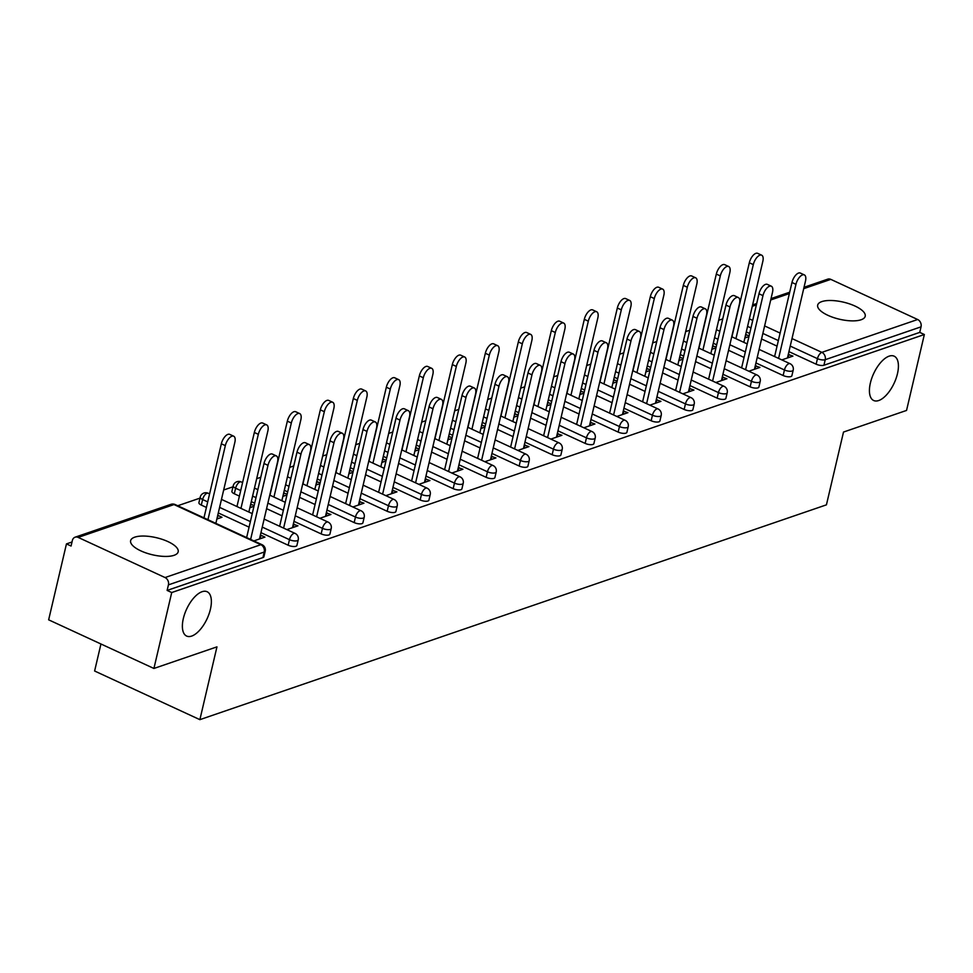 <?xml version="1.0" encoding="UTF-8"?>
<svg xmlns="http://www.w3.org/2000/svg" width="973" height="973" viewBox="0 0 973 973"><rect width="100%" height="100%" fill="white"/><g stroke="black" fill="none" stroke-linecap="round" stroke-linejoin="round"><path stroke-width="1.46" d="M210.411 609.256A24.422 11.311 114.8 0 0 207.115 591.73A24.422 11.311 114.8 0 0 183.338 618.536A24.422 11.311 114.8 0 0 186.634 636.062A24.422 11.311 114.8 0 0 210.411 609.256M897.459 373.705A24.422 11.311 114.8 0 0 894.163 356.179A24.422 11.311 114.8 0 0 870.385 382.985A24.422 11.311 114.8 0 0 873.681 400.511A24.422 11.311 114.8 0 0 897.459 373.705M821.808 301.606A24.422 8.769 13.2 0 0 817.673 305.108A24.422 8.769 13.2 0 0 833.411 317.502A24.422 8.769 13.2 0 0 861.093 319.764A24.422 8.769 13.2 0 0 865.216 316.261A24.422 8.769 13.2 0 0 849.49 303.868A24.422 8.769 13.2 0 0 821.808 301.606M134.761 537.157A24.422 8.769 13.2 0 0 130.625 540.66A24.422 8.769 13.2 0 0 146.364 553.053A24.422 8.769 13.2 0 0 174.045 555.315A24.422 8.769 13.2 0 0 178.168 551.813A24.422 8.769 13.2 0 0 162.442 539.419A24.422 8.769 13.2 0 0 134.761 537.157M100.949 643.992L94.612 671.005L199.879 719.655L826.43 504.841L843.506 432.048L906.544 410.436L924.35 334.517L171.722 592.545L153.916 668.463L48.65 619.825L66.456 543.907L71.065 546.035L72.367 540.489A5.729 4.634 -108.9 0 1 75.103 537.193L170.932 504.342A5.729 4.634 -108.9 0 1 174.009 504.561L78.181 537.412A5.729 4.634 -108.9 0 0 75.103 537.193M722.744 318.901L718.658 320.299M689.748 330.212L685.661 331.611M656.751 341.523L652.652 342.922M623.754 352.834L619.655 354.233M590.757 364.145L586.658 365.556M557.76 375.469L553.661 376.867M524.751 386.78L520.664 388.178M491.754 398.091L487.668 399.489M458.757 409.402L454.671 410.801M425.76 420.713L421.662 422.124M392.764 432.024L388.665 433.435M359.767 443.347L355.668 444.746M326.77 454.659L322.671 456.057M293.761 465.97L289.674 467.368M260.764 477.281L256.677 478.692M232.985 486.804L223.681 490.003M199.988 498.127L177.755 505.741M72.002 541.997L66.456 543.907M165.045 577.548L260.861 544.698A5.729 4.634 -108.9 0 1 264.242 552.019A5.729 2.055 13.2 0 0 265.215 551.205L263.914 556.751A5.729 2.055 -166.8 0 1 262.941 557.565L264.242 552.019L168.426 584.87A5.729 4.634 -108.9 0 0 165.045 577.548L78.181 537.412M262.941 557.565L167.125 590.416L171.722 592.545M168.426 584.87L167.125 590.416M804.026 287.29L827.731 279.166A5.729 4.634 71.1 0 1 830.808 279.373L917.661 319.509A5.729 4.634 71.1 0 1 921.042 326.843L919.74 332.389L924.35 334.517M199.879 719.655L216.955 646.863L153.916 668.463M253.868 540.915L264.936 537.12L260.946 535.284L260.132 538.774M216.87 519.01L221.978 517.271L217.988 515.422L217.161 518.913M260.946 535.284L260.29 535.503M250.766 538.774L249.879 539.078M783.143 375.517L784.445 369.971A5.729 2.055 -166.8 0 0 792.229 371.005A5.729 2.055 13.2 0 0 793.19 370.19L791.888 375.736A5.729 2.055 -166.8 0 1 790.927 376.551A5.729 2.055 -166.8 0 1 783.143 375.517L755.936 362.941M744.053 357.444L728.558 350.292M716.675 344.795L713.282 343.226M919.74 332.389L823.924 365.24A5.729 2.055 -166.8 0 1 816.152 364.194L788.933 351.63M777.05 346.133L761.555 338.969M749.672 333.484L746.279 331.915M748.845 371.212L759.925 367.417L755.267 365.799M745.744 369.071L744.856 369.375M716.116 347.179L712.674 345.816M711.847 349.307L715.946 347.908M717.15 398.139L718.451 392.593A5.729 2.055 -166.8 0 0 726.223 393.627A5.729 2.055 13.2 0 0 727.196 392.812L725.894 398.358A5.729 2.055 -166.8 0 1 724.921 399.185A5.729 2.055 -166.8 0 1 717.15 398.139L689.942 385.563M678.047 380.078L662.564 372.914M650.682 367.417L647.276 365.848M682.839 393.846L693.919 390.051L689.273 388.434M679.75 391.693L678.85 391.997M650.122 369.801L646.668 368.451M645.853 371.941L649.94 370.531M651.156 420.762L652.457 415.216A5.729 2.055 -166.8 0 0 660.229 416.262A5.729 2.055 13.2 0 0 661.202 415.435L659.901 420.981A5.729 2.055 -166.8 0 1 658.928 421.808A5.729 2.055 -166.8 0 1 651.156 420.762L623.948 408.198M612.053 402.7L596.571 395.537M584.676 390.051L581.282 388.482M616.846 416.468L627.926 412.674L623.267 411.056M613.756 414.316L612.856 414.632M584.116 392.435L580.674 391.073M579.859 394.564L583.946 393.165M585.162 443.396L586.451 437.85A5.729 2.055 -166.8 0 0 594.235 438.884A5.729 2.055 13.2 0 0 595.196 438.069L593.895 443.615A5.729 2.055 -166.8 0 1 592.934 444.43A5.729 2.055 -166.8 0 1 585.162 443.396L557.943 430.82M546.06 425.323L530.565 418.171M518.682 412.674L515.289 411.105M550.852 439.103L561.932 435.296L557.274 433.678M547.75 436.95L546.862 437.254M518.123 415.057L514.681 413.707M513.853 417.198L517.952 415.787M519.156 466.018L520.458 460.472A5.729 2.055 -166.8 0 0 528.242 461.518A5.729 2.055 13.2 0 0 529.203 460.691L527.901 466.237A5.729 2.055 -166.8 0 1 526.94 467.064A5.729 2.055 -166.8 0 1 519.156 466.018L491.949 453.442M480.066 447.957L464.571 440.793M452.688 435.308L449.283 433.739M484.858 461.725L495.926 457.93L491.28 456.313M481.757 459.572L480.869 459.876M452.129 437.68L448.675 436.33M447.86 439.82L451.959 438.422M453.163 488.653L454.464 483.107A5.729 2.055 -166.8 0 0 462.236 484.14A5.729 2.055 13.2 0 0 463.209 483.326L461.907 488.872A5.729 2.055 -166.8 0 1 460.934 489.687A5.729 2.055 -166.8 0 1 453.163 488.653L425.955 476.077M414.06 470.579L398.577 463.428M386.682 457.93L383.289 456.361M418.852 484.347L429.932 480.553L425.274 478.935M415.763 482.207L414.863 482.511M386.123 460.314L382.681 458.952M381.866 462.443L385.953 461.044M387.169 511.275L388.47 505.729A5.729 2.055 -166.8 0 0 396.242 506.763A5.729 2.055 13.2 0 0 397.215 505.948L395.914 511.494A5.729 2.055 -166.8 0 1 394.941 512.321A5.729 2.055 -166.8 0 1 387.169 511.275L359.949 498.699M348.066 493.214L332.571 486.05M320.689 480.553L317.295 478.984M352.858 506.982L363.938 503.187L359.28 501.569M349.769 504.829L348.869 505.133M320.129 482.936L316.687 481.586M315.86 485.077L319.959 483.666M234.311 493.761A5.729 2.055 -166.8 0 1 231.915 491.377L233.216 485.819A5.729 2.055 13.2 0 0 235.612 488.215L234.311 493.761L239.407 496.121M321.163 533.897L322.464 528.351A5.729 2.055 -166.8 0 0 330.248 529.397A5.729 2.055 13.2 0 0 331.209 528.57L329.908 534.116A5.729 2.055 -166.8 0 1 328.947 534.943A5.729 2.055 -166.8 0 1 321.163 533.897L293.955 521.333M282.073 515.836L266.578 508.672M254.695 503.187L251.302 501.618M286.865 529.604L297.945 525.809L293.287 524.192M283.763 527.451L282.875 527.767M254.135 505.571L250.693 504.209M249.866 507.699L253.965 506.301M201.314 505.084A5.729 2.055 -166.8 0 1 198.918 502.688L200.219 497.142A5.729 2.055 13.2 0 0 202.615 499.538L201.314 505.084L206.41 507.432M288.166 545.221L289.468 539.674A5.729 2.055 -166.8 0 0 297.252 540.708A5.729 2.055 13.2 0 0 298.212 539.893L296.911 545.439A5.729 2.055 -166.8 0 1 295.95 546.254A5.729 2.055 -166.8 0 1 288.166 545.221L260.959 532.645M249.076 527.147L218.293 512.929M287.132 494.248L283.69 492.897M282.863 496.388L286.962 494.989M319.862 518.293L330.942 514.498L326.283 512.88M316.76 516.14L315.872 516.444M354.172 522.586L355.461 517.04A5.729 2.055 -166.8 0 0 363.245 518.086A5.729 2.055 13.2 0 0 364.206 517.259L362.905 522.805A5.729 2.055 -166.8 0 1 361.944 523.632A5.729 2.055 -166.8 0 1 354.172 522.586L326.952 510.01M315.07 504.525L299.575 497.361M287.692 491.876L284.298 490.307M353.126 471.625L349.684 470.263M348.869 473.766L352.956 472.355M385.855 495.671L396.935 491.864L392.277 490.246M382.766 493.518L381.866 493.822M420.166 499.964L421.467 494.418A5.729 2.055 -166.8 0 0 429.239 495.452A5.729 2.055 13.2 0 0 430.212 494.637L428.911 500.183A5.729 2.055 -166.8 0 1 427.938 500.998A5.729 2.055 -166.8 0 1 420.166 499.964L392.958 487.388M381.063 481.89L365.58 474.739M353.686 469.241L350.292 467.672M419.132 449.003L415.678 447.641M414.863 451.131L418.949 449.733M451.849 473.036L462.929 469.241L458.283 467.624M448.76 470.883L447.86 471.2M486.159 477.329L487.461 471.783A5.729 2.055 -166.8 0 0 495.233 472.829A5.729 2.055 13.2 0 0 496.206 472.002L494.904 477.548A5.729 2.055 -166.8 0 1 493.931 478.375A5.729 2.055 -166.8 0 1 486.159 477.329L458.952 464.766M447.057 459.268L431.574 452.104M419.679 446.619L416.286 445.05M485.126 426.369L481.684 425.019M480.857 428.509L484.955 427.098M517.855 450.414L528.935 446.619L524.277 445.002M514.753 448.261L513.866 448.565M552.153 454.707L553.455 449.161A5.729 2.055 -166.8 0 0 561.239 450.195A5.729 2.055 13.2 0 0 562.199 449.38L560.898 454.926A5.729 2.055 -166.8 0 1 559.937 455.753A5.729 2.055 -166.8 0 1 552.153 454.707L524.946 442.131M513.063 436.646L497.568 429.482M485.685 423.985L482.292 422.416M551.119 403.746L547.677 402.384M546.85 405.875L550.949 404.476M583.849 427.779L594.929 423.985L590.27 422.367M580.759 425.639L579.859 425.943M618.159 432.085L619.46 426.539A5.729 2.055 -166.8 0 0 627.232 427.573A5.729 2.055 13.2 0 0 628.205 426.758L626.904 432.304A5.729 2.055 -166.8 0 1 625.931 433.119A5.729 2.055 -166.8 0 1 618.159 432.085L590.939 419.509M579.057 414.012L563.562 406.86M551.679 401.363L548.286 399.794M617.113 381.112L613.671 379.762M612.856 383.253L616.943 381.854M649.842 405.157L660.922 401.363L656.276 399.745M646.753 403.004L645.853 403.309M684.153 409.451L685.454 403.904A5.729 2.055 -166.8 0 0 693.226 404.95A5.729 2.055 13.2 0 0 694.199 404.123L692.898 409.669A5.729 2.055 -166.8 0 1 691.925 410.497A5.729 2.055 -166.8 0 1 684.153 409.451L656.945 396.875M645.05 391.389L629.567 384.226M617.673 378.74L614.279 377.171M683.119 358.49L679.665 357.14M678.85 360.63L682.949 359.219M715.848 382.535L726.916 378.728L722.27 377.11M712.747 380.382L711.859 380.686M750.147 386.828L751.448 381.282A5.729 2.055 -166.8 0 0 759.232 382.316A5.729 2.055 13.2 0 0 760.193 381.501L758.891 387.047A5.729 2.055 -166.8 0 1 757.931 387.862A5.729 2.055 -166.8 0 1 750.147 386.828L722.939 374.252M711.056 368.755L695.561 361.603M683.678 356.106L680.273 354.537M749.113 335.867L745.671 334.505M744.844 337.996L748.942 336.597M781.842 359.901L792.922 356.106L788.264 354.488M778.741 357.748L777.853 358.064M293.955 523.961L293.128 527.451M250.985 504.111L250.158 507.602M326.952 512.649L326.125 516.14M283.982 492.8L283.167 496.291M359.949 501.338L359.122 504.829M316.979 481.477L316.164 484.98M392.946 490.027L392.131 493.518M349.976 470.166L349.161 473.656M425.943 478.716L425.128 482.207M382.973 458.855L382.158 462.345M458.94 467.393L458.125 470.883M415.97 447.544L415.155 451.034M491.937 456.082L491.122 459.572M448.979 436.232L448.152 439.723M524.946 444.77L524.119 448.261M481.976 424.909L481.149 428.412M557.943 433.459L557.115 436.95M514.972 413.598L514.158 417.089M590.939 422.148L590.112 425.639M547.969 402.287L547.154 405.777M623.936 410.825L623.121 414.316M580.966 390.976L580.151 394.466M656.933 399.514L656.118 403.004M613.963 379.665L613.148 383.155M689.93 388.203L689.115 391.693M646.96 368.341L646.145 371.844M722.927 376.892L722.112 380.382M679.969 357.03L679.142 360.521M755.936 365.58L755.109 369.071M712.966 345.719L712.139 349.21M788.933 354.257L788.106 357.748M745.963 334.408L745.148 337.899M259.463 538.993L277.512 462.078A8.587 3.977 114.8 0 0 276.356 455.911A8.587 3.977 114.8 0 0 267.989 465.337L263.999 463.501A8.587 3.977 -65.2 0 1 272.355 454.075L276.356 455.911M246.631 537.57L263.999 463.501M250.62 539.419L267.989 465.337M225.335 445.622L221.345 443.785A8.587 3.977 -65.2 0 1 229.701 434.359L233.69 436.208A8.587 3.977 114.8 0 0 225.335 445.622L207.954 519.704M215.848 523.352L234.846 442.362A8.587 3.977 114.8 0 0 233.69 436.208M221.345 443.785L203.965 517.867M292.472 527.682L310.509 450.767A8.587 3.977 114.8 0 0 309.353 444.6A8.587 3.977 114.8 0 0 300.985 454.026L296.996 452.19A8.587 3.977 -65.2 0 1 305.364 442.764L309.353 444.6M279.628 526.259L296.996 452.19M283.617 528.108L300.985 454.026M325.469 516.371L343.505 439.455A8.587 3.977 114.8 0 0 342.35 433.289A8.587 3.977 114.8 0 0 333.982 442.715L329.993 440.866A8.587 3.977 -65.2 0 1 338.361 431.44L342.35 433.289M312.625 514.948L329.993 440.866M316.614 516.797L333.982 442.715M358.465 505.06L376.502 428.132A8.587 3.977 114.8 0 0 375.347 421.978A8.587 3.977 114.8 0 0 366.991 431.404L363.002 429.555A8.587 3.977 -65.2 0 1 371.358 420.129L375.347 421.978M345.622 503.637L363.002 429.555M349.611 505.474L366.991 431.404M391.462 493.749L409.499 416.821A8.587 3.977 114.8 0 0 408.344 410.667A8.587 3.977 114.8 0 0 399.988 420.093L395.999 418.244A8.587 3.977 -65.2 0 1 404.354 408.818L408.344 410.667M378.619 492.326L395.999 418.244M382.608 494.162L399.988 420.093M424.459 482.426L442.508 405.51A8.587 3.977 114.8 0 0 441.341 399.344A8.587 3.977 114.8 0 0 432.985 408.769L428.996 406.933A8.587 3.977 -65.2 0 1 437.351 397.507L441.341 399.344M411.615 481.003L428.996 406.933M415.605 482.851L432.985 408.769M258.332 434.311L254.342 432.474A8.587 3.977 -65.2 0 1 262.698 423.048L266.687 424.885A8.587 3.977 114.8 0 0 258.332 434.311L240.951 508.393M248.857 512.041L267.843 431.051A8.587 3.977 114.8 0 0 266.687 424.885M254.342 432.474L236.962 506.544M291.328 423L287.339 421.151A8.587 3.977 -65.2 0 1 295.695 411.737L299.684 413.574A8.587 3.977 114.8 0 0 291.328 423L273.948 497.081M281.854 500.73L300.852 419.74A8.587 3.977 114.8 0 0 299.684 413.574M287.339 421.151L269.959 495.233M324.325 411.688L320.336 409.84A8.587 3.977 -65.2 0 1 328.692 400.414L332.681 402.263A8.587 3.977 114.8 0 0 324.325 411.688L306.945 485.77M314.851 489.419L333.848 408.429A8.587 3.977 114.8 0 0 332.681 402.263M320.336 409.84L302.956 483.922M357.322 400.377L353.333 398.529A8.587 3.977 -65.2 0 1 361.701 389.103L365.69 390.951A8.587 3.977 114.8 0 0 357.322 400.377L339.954 474.447M347.848 478.096L366.845 397.106A8.587 3.977 114.8 0 0 365.69 390.951M353.333 398.529L335.965 472.61M390.319 389.054L386.33 387.218A8.587 3.977 -65.2 0 1 394.697 377.792L398.687 379.64A8.587 3.977 114.8 0 0 390.319 389.054L372.951 463.136M380.844 466.785L399.842 385.795A8.587 3.977 114.8 0 0 398.687 379.64M386.33 387.218L368.962 461.299M457.456 471.114L475.505 394.199A8.587 3.977 114.8 0 0 474.338 388.032A8.587 3.977 114.8 0 0 465.982 397.458L461.993 395.622A8.587 3.977 -65.2 0 1 470.348 386.196L474.338 388.032M444.612 469.691L461.993 395.622M448.602 471.54L465.982 397.458M423.316 377.743L419.327 375.906A8.587 3.977 -65.2 0 1 427.694 366.48L431.684 368.317A8.587 3.977 114.8 0 0 423.316 377.743L405.948 451.825M413.841 455.473L432.839 374.483A8.587 3.977 114.8 0 0 431.684 368.317M419.327 375.906L401.958 449.976M490.453 459.803L508.502 382.888A8.587 3.977 114.8 0 0 507.347 376.721A8.587 3.977 114.8 0 0 498.979 386.147L494.989 384.299A8.587 3.977 -65.2 0 1 503.357 374.873L507.347 376.721M477.621 458.38L494.989 384.299M481.611 460.229L498.979 386.147M456.325 366.432L452.336 364.583A8.587 3.977 -65.2 0 1 460.691 355.169L464.68 357.006A8.587 3.977 114.8 0 0 456.325 366.432L438.945 440.514M446.838 444.162L465.836 363.172A8.587 3.977 114.8 0 0 464.68 357.006M452.336 364.583L434.955 438.665M523.462 448.492L541.499 371.564A8.587 3.977 114.8 0 0 540.343 365.41A8.587 3.977 114.8 0 0 531.976 374.836L527.986 372.987A8.587 3.977 -65.2 0 1 536.354 363.561L540.343 365.41M510.618 447.069L527.986 372.987M514.608 448.906L531.976 374.836M489.322 355.121L485.332 353.272A8.587 3.977 -65.2 0 1 493.688 343.846L497.677 345.695A8.587 3.977 114.8 0 0 489.322 355.121L471.941 429.202M479.847 432.851L498.833 351.861A8.587 3.977 114.8 0 0 497.677 345.695M485.332 353.272L467.952 427.354M556.459 437.181L574.496 360.253A8.587 3.977 114.8 0 0 573.34 354.099A8.587 3.977 114.8 0 0 564.972 363.525L560.983 361.676A8.587 3.977 -65.2 0 1 569.351 352.25L573.34 354.099M543.615 435.758L560.983 361.676M547.604 437.595L564.972 363.525M522.319 343.81L518.329 341.961A8.587 3.977 -65.2 0 1 526.685 332.535L530.674 334.384A8.587 3.977 114.8 0 0 522.319 343.81L504.938 417.879M512.844 421.528L531.842 340.538A8.587 3.977 114.8 0 0 530.674 334.384M518.329 341.961L500.949 416.043M589.456 425.858L607.493 348.942A8.587 3.977 114.8 0 0 606.337 342.776A8.587 3.977 114.8 0 0 597.981 352.202L593.992 350.365A8.587 3.977 -65.2 0 1 602.348 340.939L606.337 342.776M576.612 424.435L593.992 350.365M580.601 426.283L597.981 352.202M555.315 332.486L551.326 330.65A8.587 3.977 -65.2 0 1 559.682 321.224L563.671 323.072A8.587 3.977 114.8 0 0 555.315 332.486L537.935 406.568M545.841 410.217L564.839 329.227A8.587 3.977 114.8 0 0 563.671 323.072M551.326 330.65L533.946 404.732M622.452 414.547L640.489 337.631A8.587 3.977 114.8 0 0 639.334 331.465A8.587 3.977 114.8 0 0 630.978 340.891L626.989 339.054A8.587 3.977 -65.2 0 1 635.345 329.628L639.334 331.465M609.609 413.124L626.989 339.054M613.598 414.972L630.978 340.891M588.312 321.175L584.323 319.339A8.587 3.977 -65.2 0 1 592.691 309.913L596.68 311.749A8.587 3.977 114.8 0 0 588.312 321.175L570.944 395.257M578.838 398.906L597.836 317.916A8.587 3.977 114.8 0 0 596.68 311.749M584.323 319.339L566.955 393.408M655.449 403.236L673.498 326.32A8.587 3.977 114.8 0 0 672.331 320.153A8.587 3.977 114.8 0 0 663.975 329.579L659.986 327.731A8.587 3.977 -65.2 0 1 668.342 318.305L672.331 320.153M642.606 401.813L659.986 327.731M646.595 403.661L663.975 329.579M621.309 309.864L617.32 308.015A8.587 3.977 -65.2 0 1 625.688 298.602L629.677 300.438A8.587 3.977 114.8 0 0 621.309 309.864L603.941 383.946M611.835 387.595L630.832 306.604A8.587 3.977 114.8 0 0 629.677 300.438M617.32 308.015L599.952 382.097M688.446 391.924L706.495 314.997A8.587 3.977 114.8 0 0 705.328 308.842A8.587 3.977 114.8 0 0 696.972 318.268L692.983 316.42A8.587 3.977 -65.2 0 1 701.338 306.994L705.328 308.842M675.603 390.501L692.983 316.42M679.592 392.338L696.972 318.268M654.306 298.553L650.317 296.704A8.587 3.977 -65.2 0 1 658.685 287.278L662.674 289.127A8.587 3.977 114.8 0 0 654.306 298.553L636.938 372.635M644.831 376.283L663.829 295.293A8.587 3.977 114.8 0 0 662.674 289.127M650.317 296.704L632.949 370.786M721.443 380.613L739.492 303.685A8.587 3.977 114.8 0 0 738.337 297.531A8.587 3.977 114.8 0 0 729.969 306.957L725.98 305.108A8.587 3.977 -65.2 0 1 734.347 295.683L738.337 297.531M708.612 379.19L725.98 305.108M712.601 381.027L729.969 306.957M687.315 287.242L683.326 285.393A8.587 3.977 -65.2 0 1 691.681 275.967L695.671 277.816A8.587 3.977 114.8 0 0 687.315 287.242L669.935 361.311M677.828 364.96L696.826 283.97A8.587 3.977 114.8 0 0 695.671 277.816M683.326 285.393L665.946 359.475M754.452 369.29L772.489 292.374A8.587 3.977 114.8 0 0 771.334 286.208A8.587 3.977 114.8 0 0 762.966 295.634L758.976 293.797A8.587 3.977 -65.2 0 1 767.344 284.371L771.334 286.208M741.608 367.867L758.976 293.797M745.598 369.716L762.966 295.634M720.312 275.918L716.323 274.082A8.587 3.977 -65.2 0 1 724.678 264.656L728.668 266.505A8.587 3.977 114.8 0 0 720.312 275.918L702.932 350M710.837 353.649L729.823 272.659A8.587 3.977 114.8 0 0 728.668 266.505M716.323 274.082L698.942 348.164M787.449 357.979L805.486 281.063A8.587 3.977 114.8 0 0 804.33 274.897A8.587 3.977 114.8 0 0 795.963 284.323L791.973 282.486A8.587 3.977 -65.2 0 1 800.341 273.06L804.33 274.897M774.605 356.556L791.973 282.486M778.595 358.405L795.963 284.323M753.309 264.607L749.319 262.771A8.587 3.977 -65.2 0 1 757.675 253.345L761.664 255.181A8.587 3.977 114.8 0 0 753.309 264.607L735.929 338.689M743.834 342.338L762.832 261.348A8.587 3.977 114.8 0 0 761.664 255.181M749.319 262.771L731.939 336.84M265.215 551.205A5.729 5.729 0 0 0 262.041 544.698A5.729 2.651 -65.2 0 0 260.861 544.698L174.009 504.561A5.729 2.651 -65.2 0 1 175.189 504.561A5.729 5.729 0 0 0 170.932 504.342M830.808 279.373L803.698 288.665M789.371 293.578L770.701 299.976M756.374 304.89L752.287 306.3M749.332 318.864L752.737 320.433M764.62 325.919L780.115 333.082M791.998 338.58L821.844 352.36L917.661 319.509M921.042 326.843L825.226 359.694L823.924 365.24M816.152 364.194L817.454 358.648A5.729 2.651 114.8 0 1 821.844 352.36A5.729 4.634 71.1 0 1 825.226 359.694A5.729 2.055 -166.8 0 1 817.454 358.648L790.234 346.084M298.212 539.893A5.729 5.729 0 0 0 295.038 533.386A5.729 2.651 -65.2 0 0 293.858 533.386A5.729 2.651 114.8 0 0 289.468 539.674L262.26 527.098M250.377 521.601L219.594 507.383M207.711 501.886L202.615 499.538A5.729 2.651 114.8 0 1 207.006 493.25A5.729 2.651 -65.2 0 1 208.186 493.25A5.729 5.729 0 0 0 200.219 497.142M331.209 528.57A5.729 5.729 0 0 0 328.047 522.075A5.729 2.651 -65.2 0 0 326.855 522.063A5.729 2.651 114.8 0 0 322.464 528.351L295.257 515.787M283.374 510.29L267.879 503.126M255.996 497.641L252.603 496.072M240.708 490.574L235.612 488.215A5.729 2.651 114.8 0 1 240.003 481.927A5.729 2.651 -65.2 0 1 241.182 481.939A5.729 5.729 0 0 0 233.216 485.819M364.206 517.259A5.729 5.729 0 0 0 361.044 510.764A5.729 2.651 -65.2 0 0 359.864 510.752A5.729 2.651 114.8 0 0 355.461 517.04L328.254 504.464M316.371 498.979L300.876 491.815M288.993 486.33L285.6 484.749M397.215 505.948A5.729 5.729 0 0 0 394.041 499.441A5.729 2.651 -65.2 0 0 392.861 499.441A5.729 2.651 114.8 0 0 388.47 505.729L361.251 493.153M349.368 487.668L333.873 480.504M321.99 475.006L318.597 473.437M430.212 494.637A5.729 5.729 0 0 0 427.038 488.13A5.729 2.651 -65.2 0 0 425.858 488.13A5.729 2.651 114.8 0 0 421.467 494.418L394.26 481.842M382.365 476.344L366.882 469.193M354.987 463.695L351.594 462.126M463.209 483.326A5.729 5.729 0 0 0 460.034 476.819A5.729 2.651 -65.2 0 0 458.855 476.819A5.729 2.651 114.8 0 0 454.464 483.107L427.256 470.531M415.362 465.033L399.879 457.882M387.984 452.384L384.59 450.815M496.206 472.002A5.729 5.729 0 0 0 493.031 465.508A5.729 2.651 -65.2 0 0 491.851 465.495A5.729 2.651 114.8 0 0 487.461 471.783L460.253 459.22M448.358 453.722L432.876 446.558M420.981 441.073L417.587 439.504M529.203 460.691A5.729 5.729 0 0 0 526.028 454.196A5.729 2.651 -65.2 0 0 524.848 454.184A5.729 2.651 114.8 0 0 520.458 460.472L493.25 447.896M481.367 442.411L465.872 435.247M453.99 429.762L450.584 428.193M562.199 449.38A5.729 5.729 0 0 0 559.037 442.873A5.729 2.651 -65.2 0 0 557.857 442.873A5.729 2.651 114.8 0 0 553.455 449.161L526.247 436.585M514.364 431.1L498.869 423.936M486.986 418.439L483.593 416.87M595.196 438.069A5.729 5.729 0 0 0 592.034 431.562A5.729 2.651 -65.2 0 0 590.854 431.562A5.729 2.651 114.8 0 0 586.451 437.85L559.244 425.274M547.361 419.777L531.866 412.625M519.983 407.128L516.59 405.559M628.205 426.758A5.729 5.729 0 0 0 625.031 420.251A5.729 2.651 -65.2 0 0 623.851 420.251A5.729 2.651 114.8 0 0 619.46 426.539L592.241 413.963M580.358 408.465L564.863 401.314M552.98 395.816L549.587 394.247M661.202 415.435A5.729 5.729 0 0 0 658.028 408.94A5.729 2.651 -65.2 0 0 656.848 408.928A5.729 2.651 114.8 0 0 652.457 415.216L625.25 402.652M613.355 397.154L597.872 389.991M585.977 384.505L582.584 382.936M694.199 404.123A5.729 5.729 0 0 0 691.025 397.629A5.729 2.651 -65.2 0 0 689.845 397.616A5.729 2.651 114.8 0 0 685.454 403.904L658.247 391.328M646.352 385.843L630.869 378.679M618.974 373.194L615.581 371.625M727.196 392.812A5.729 5.729 0 0 0 724.021 386.305A5.729 2.651 -65.2 0 0 722.842 386.305A5.729 2.651 114.8 0 0 718.451 392.593L691.244 380.017M679.349 374.532L663.866 367.368M651.971 361.871L648.577 360.302M760.193 381.501A5.729 5.729 0 0 0 757.018 374.994A5.729 2.651 -65.2 0 0 755.839 374.994A5.729 2.651 114.8 0 0 751.448 381.282L724.24 368.706M712.358 363.209L696.863 356.057M684.98 350.56L681.574 348.991M793.19 370.19A5.729 5.729 0 0 0 790.027 363.683A5.729 2.651 -65.2 0 0 788.848 363.683A5.729 2.651 114.8 0 0 784.445 369.971L757.237 357.395M745.354 351.898L729.859 344.746M717.977 339.249L714.583 337.68M778.351 340.586L762.856 333.423M750.974 327.937L747.58 326.369M752.603 304.914L756.702 303.515M771.03 298.602L789.699 292.204M262.041 544.698L175.189 504.561M295.038 533.386L264.133 519.108M252.25 513.61L221.479 499.392M209.584 493.895L208.186 493.25M328.047 522.075L297.13 507.784M285.247 502.299L269.752 495.135M257.869 489.65L254.476 488.081M242.581 482.584L241.182 481.939M361.044 510.764L330.127 496.473M318.244 490.988L302.749 483.824M290.866 478.327L287.473 476.758M394.041 499.441L363.136 485.162M351.241 479.665L335.758 472.513M323.863 467.016L320.47 465.447M427.038 488.13L396.133 473.851M384.238 468.354L368.755 461.202M356.86 455.705L353.467 454.136M460.034 476.819L429.129 462.54M417.235 457.042L401.752 449.879M389.857 444.393L386.463 442.824M493.031 465.508L462.126 451.217M450.244 445.731L434.749 438.568M422.866 433.082L419.46 431.513M526.028 454.196L495.123 439.905M483.24 434.42L467.745 427.256M455.863 421.759L452.469 420.19M559.037 442.873L528.12 428.594M516.237 423.097L500.742 415.945M488.86 410.448L485.466 408.879M592.034 431.562L561.117 417.283M549.234 411.786L533.739 404.634M521.856 399.137L518.463 397.568M625.031 420.251L594.126 405.972M582.231 400.475L566.748 393.311M554.853 387.826L551.46 386.257M658.028 408.94L627.123 394.649M615.228 389.164L599.745 382M587.85 376.515L584.457 374.946M691.025 397.629L660.12 383.338M648.225 377.852L632.742 370.689M620.847 365.191L617.454 363.622M724.021 386.305L693.117 372.027M681.234 366.529L665.739 359.378M653.856 353.88L650.45 352.311M757.018 374.994L726.113 360.715M714.231 355.218L698.736 348.066M686.853 342.569L683.46 341M790.027 363.683L759.11 349.404M747.228 343.907L731.732 336.743M719.85 331.258L716.456 329.689"/></g></svg>
